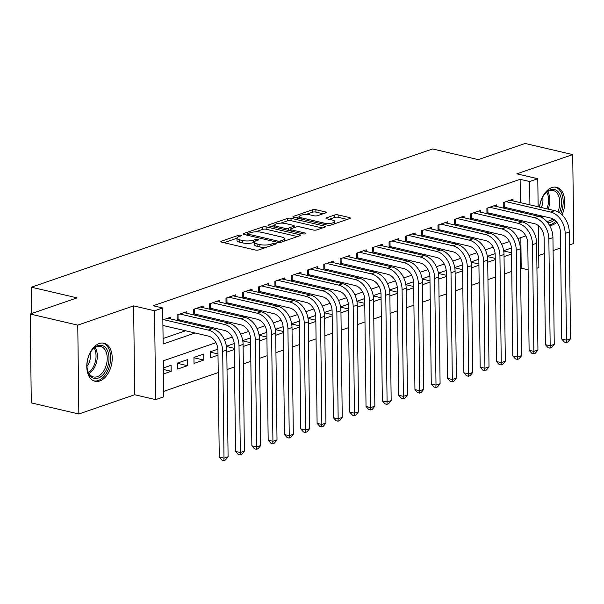 <?xml version="1.0" encoding="UTF-8"?>
<svg xmlns="http://www.w3.org/2000/svg" width="604" height="604" viewBox="0 0 604 604"><rect width="100%" height="100%" fill="white"/><g stroke="black" fill="none" stroke-linecap="round" stroke-linejoin="round"><path stroke-width="0.91" d="M240.875 235.235A1.721 0.491 -0.7 0 0 238.444 235.311L221.434 241.177A2.461 0.702 -0.7 0 0 220.845 241.638A2.461 0.702 -0.7 0 0 221.706 242.166L255.318 250.018A2.461 0.702 -0.7 0 0 258.791 249.905L275.794 244.046A1.721 0.491 -0.7 0 0 276.209 243.714A1.721 0.491 -0.7 0 0 275.613 243.352A1.721 0.491 -0.7 0 0 273.182 243.435L270.985 244.19A7.875 2.25 -0.7 0 1 259.879 244.56L257.077 243.903A7.875 2.25 -0.7 0 1 254.329 242.234A7.875 2.25 -0.7 0 1 256.224 240.739L258.429 239.984A1.721 0.491 -0.7 0 0 258.844 239.66A1.721 0.491 -0.7 0 0 258.24 239.29A1.721 0.491 -0.7 0 0 255.817 239.373L253.612 240.128A7.875 2.25 -0.7 0 1 242.514 240.498L239.713 239.848A7.875 2.25 -0.7 0 1 236.964 238.18A7.875 2.25 -0.7 0 1 238.859 236.685L241.056 235.922A1.721 0.491 -0.7 0 0 241.472 235.598A1.721 0.491 -0.7 0 0 240.875 235.235M562.022 214.835A19.547 12.239 103.2 0 0 556.503 187.285A19.547 12.239 103.2 0 0 551.829 187.587A19.547 12.239 103.2 0 0 539.523 207.097M539.855 215.522A19.547 12.239 103.2 0 0 540.172 216.813M549.625 225.549A19.547 12.239 103.2 0 0 552.283 225.05A19.547 12.239 103.2 0 0 556.843 222.227M99.282 343.525A19.547 12.239 103.2 0 0 86.968 363.072A19.547 12.239 103.2 0 0 95.062 381.29A19.547 12.239 103.2 0 0 99.736 380.988A19.547 12.239 103.2 0 0 112.05 361.441A19.547 12.239 103.2 0 0 103.956 343.223A19.547 12.239 103.2 0 0 99.282 343.525M325.609 212.895A2.461 0.702 -0.7 0 0 326.198 212.427A2.461 0.702 -0.7 0 0 325.337 211.906L315.907 209.701A2.461 0.702 -0.7 0 0 312.442 209.814L293.552 216.323A2.461 0.702 -0.7 0 0 292.955 216.791A2.461 0.702 -0.7 0 0 293.816 217.312L327.436 225.171A2.461 0.702 -0.7 0 0 330.901 225.05L349.791 218.542A2.461 0.702 -0.7 0 0 350.38 218.082A2.461 0.702 -0.7 0 0 349.527 217.561L338.134 214.896A2.461 0.702 -0.7 0 0 334.661 215.009L326.583 217.795A2.461 0.702 -0.7 0 0 325.986 218.263A2.461 0.702 -0.7 0 0 326.847 218.784L332.494 220.105A6.584 1.88 -0.7 0 1 334.797 221.502A6.584 1.88 -0.7 0 1 330.977 223.254A6.584 1.88 -0.7 0 1 323.933 223.057L301.804 217.885A6.584 1.88 -0.7 0 1 299.501 216.489A6.584 1.88 -0.7 0 1 303.321 214.73A6.584 1.88 -0.7 0 1 310.365 214.933L314.05 215.794A2.461 0.702 -0.7 0 0 317.523 215.681L325.609 212.895M520.406 202.627L520.12 179.312L529.633 181.532L537.786 178.724L538.134 206.772M30.2 314.02L77.765 325.133L78.852 413.989L31.287 402.876L30.2 314.02L77.085 297.863L31.423 287.194L432.6 148.954L478.262 159.622L525.148 143.473L572.713 154.586L516.858 173.831L537.786 178.724M78.852 413.989L134.707 394.744L133.62 305.888L77.765 325.133M133.62 305.888L154.548 310.781L162.703 307.972L163.148 343.993L195.077 332.985M520.12 179.312L153.19 305.745L162.703 307.972M266.122 226.855A2.461 0.702 -0.7 0 0 262.657 226.968L243.767 233.484A2.461 0.702 -0.7 0 0 243.178 233.944A2.461 0.702 -0.7 0 0 244.031 234.465L277.651 242.325A2.461 0.702 -0.7 0 0 281.117 242.212L300.007 235.696A2.461 0.702 -0.7 0 0 300.603 235.235A2.461 0.702 -0.7 0 0 299.743 234.714L266.122 226.855L266.153 229.256A2.461 0.702 -0.7 0 0 262.687 229.369L255.469 231.861M268.659 224.899L287.549 218.391A2.461 0.702 -0.7 0 1 291.015 218.278L324.635 226.138A2.461 0.702 -0.7 0 1 325.488 226.659A2.461 0.702 -0.7 0 1 324.899 227.119L316.813 229.905A2.461 0.702 -0.7 0 1 313.348 230.026L299.712 226.84A2.461 0.702 -0.7 0 0 296.247 226.953L290.886 228.803A2.461 0.702 -0.7 0 0 290.29 229.263A2.461 0.702 -0.7 0 0 291.151 229.792L305.345 233.106A1.721 0.491 -0.7 0 1 305.941 233.469A1.721 0.491 -0.7 0 1 304.945 233.929A1.721 0.491 -0.7 0 1 303.102 233.876L268.923 225.888A2.461 0.702 -0.7 0 1 268.063 225.368A2.461 0.702 -0.7 0 1 268.659 224.899L268.667 225.821M569.406 244.952L573.8 243.442L572.713 154.586M511.535 252.789L503.804 250.977M504.046 256.594L511.55 254.005M495.227 258.406L487.496 256.602M487.738 262.212L495.242 259.629M478.919 264.024L471.188 262.219M471.43 267.836L478.934 265.247M462.611 269.648L454.88 267.836M455.122 273.453L462.626 270.864M446.303 275.265L438.572 273.453M438.814 279.071L446.318 276.489M429.995 280.883L422.264 279.078M422.506 284.688L430.01 282.106M413.687 286.5L405.956 284.695M406.198 290.313L413.702 287.723M397.379 292.125L389.648 290.313M389.89 295.93L397.394 293.34M381.071 297.742L373.34 295.937M373.582 301.547L381.086 298.965M364.763 303.359L357.032 301.555M357.274 307.172L364.778 304.582M348.455 308.984L340.724 307.172M340.966 312.789L348.47 310.199M332.147 314.601L324.416 312.797M324.658 318.406L332.162 315.824M315.839 320.218L308.108 318.414M308.35 324.031L315.854 321.441M299.531 325.843L291.8 324.031M292.042 329.648L299.546 327.058M283.223 331.46L275.492 329.648M275.734 335.265L283.238 332.683M266.915 337.077L259.184 335.273M259.426 340.882L266.93 338.3M250.607 342.695L242.876 340.89M243.118 346.507L250.622 343.918M234.299 348.319L226.568 346.507M226.81 352.124L234.314 349.535M217.991 353.936L210.26 352.132M217.893 349.165L210.252 351.8L210.328 357.802L218.006 355.16M203.805 360.052L203.729 354.05L193.944 357.417L194.02 363.427L203.805 360.052L193.952 357.749M187.497 365.669L187.421 359.667L177.636 363.042L177.712 369.044L187.497 365.669L177.644 363.366M170.547 318.912L170.532 317.259L162.853 319.901M186.855 313.295L186.84 311.641L177.055 315.009L177.115 320.445M203.163 307.67L203.148 306.017L193.363 309.391L193.423 314.827M219.471 302.053L219.456 300.399L209.671 303.774L209.731 309.21M235.779 296.436L235.764 294.782L225.979 298.149L226.039 303.586M252.087 290.818L252.064 289.157L242.279 292.532L242.347 297.968M268.395 285.194L268.372 283.54L258.587 286.915L258.655 292.351M284.703 279.577L284.68 277.923L274.896 281.29L274.963 286.734M301.011 273.959L300.988 272.298L291.204 275.673L291.271 281.109M317.319 268.335L317.296 266.681L307.512 270.056L307.579 275.492M333.627 262.717L333.604 261.064L323.82 264.431L323.887 269.875M349.935 257.1L349.912 255.447L340.127 258.814L340.195 264.25M366.243 251.475L366.22 249.822L356.436 253.197L356.503 258.633M382.551 245.858L382.528 244.205L372.743 247.58L372.811 253.016M398.859 240.241L398.836 238.588L389.051 241.955L389.119 247.391M415.167 234.624L415.144 232.963L405.359 236.338L405.427 241.774M431.475 228.999L431.452 227.346L421.668 230.72L421.735 236.156M447.783 223.382L447.76 221.728L437.976 225.096L438.043 230.539M464.091 217.765L464.068 216.104L454.284 219.478L454.351 224.914M480.399 212.14L480.376 210.486L470.591 213.861L470.659 219.297M496.707 206.523L496.684 204.869L486.899 208.237L486.967 213.68M163.08 338.512L185.564 330.766M199.992 325.79L201.872 325.148M216.3 320.173L218.18 319.524M232.608 314.556L234.488 313.906M248.916 308.938L250.796 308.289M265.224 303.314L267.104 302.672M281.532 297.697L283.412 297.047M297.84 292.079L299.72 291.43M314.148 286.455L316.028 285.813M330.456 280.837L332.336 280.188M346.764 275.22L348.644 274.571M363.072 269.595L364.952 268.954M379.38 263.978L381.26 263.329M395.688 258.361L397.568 257.712M411.996 252.744L413.876 252.094M428.304 247.119L430.184 246.477M444.612 241.502L446.492 240.853M460.92 235.885L462.8 235.235M477.228 230.26L479.108 229.618M493.536 224.643L495.416 223.993M509.844 219.026L511.724 218.376M520.52 212.087L520.512 211M162.921 325.903L163.669 325.647M178.097 320.679L179.977 320.029M194.405 315.062L196.285 314.412M210.713 309.437L212.593 308.787M227.021 303.82L228.901 303.17M243.329 298.202L245.209 297.553M259.637 292.578L261.517 291.936M275.945 286.96L277.825 286.311M292.253 281.343L294.133 280.694M308.561 275.718L310.441 275.077M324.869 270.101L326.749 269.452M341.177 264.484L343.057 263.835M357.485 258.859L359.365 258.218M373.793 253.242L375.673 252.593M390.101 247.625L391.981 246.976M406.409 242.008L408.289 241.358M422.717 236.383L424.597 235.741M439.025 230.766L440.905 230.116M455.333 225.149L457.213 224.499M471.641 219.524L473.521 218.882M487.949 213.907L489.829 213.257M504.257 208.289L506.137 207.64M503.275 208.055L503.207 202.619L512.992 199.252L513.015 200.906M163.722 391.347L218.218 372.57M227.021 369.535L234.526 366.945M243.329 363.918L250.834 361.328M259.637 358.3L267.142 355.711M275.945 352.676L283.45 350.094M292.253 347.058L299.758 344.469M308.561 341.441L316.066 338.852M324.869 335.816L332.374 333.234M341.177 330.199L348.682 327.61M357.485 324.582L364.99 321.992M373.793 318.957L381.298 316.375M390.101 313.34L397.606 310.75M406.409 307.723L413.914 305.133M422.717 302.106L430.222 299.516M439.025 296.481L446.53 293.899M455.333 290.864L462.838 288.274M471.641 285.247L479.146 282.657M487.949 279.622L495.454 277.04M504.257 274.005L511.762 271.415M520.565 268.387L521.207 268.161L520.837 237.621M163.51 373.936L171.189 371.294L171.113 365.284L163.435 367.934M226.576 347.172L226.56 346.183L234.201 343.548M242.883 341.547L242.868 340.558L250.509 337.93M259.192 335.93L259.176 334.941L266.817 332.313M275.5 330.312L275.484 329.323L283.125 326.688M291.808 324.688L291.792 323.706L299.433 321.071M308.115 319.071L308.1 318.082L315.741 315.454M324.423 313.453L324.408 312.464L332.049 309.829M340.731 307.829L340.716 306.847L348.357 304.212M357.039 302.211L357.024 301.222L364.665 298.595M373.348 296.594L373.332 295.605L380.973 292.97M389.656 290.977L389.64 289.988L397.281 287.353M405.964 285.352L405.948 284.363L413.589 281.736M422.271 279.735L422.256 278.746L429.897 276.119M438.579 274.118L438.564 273.129L446.205 270.494M454.887 268.493L454.872 267.512L462.513 264.877M471.196 262.876L471.18 261.887L478.821 259.259M487.504 257.259L487.488 256.27L495.129 253.635M503.811 251.634L503.796 250.652L511.437 248.018M31.423 287.194L31.74 313.491M538.73 255.522L544.302 253.604M553.098 250.569L560.61 247.987M538.36 225.654L538.874 267.58L536.941 268.244M521.207 268.161L528.123 269.777M215.968 342.672L163.352 360.799L163.79 396.828L155.636 399.637L154.548 310.781M134.707 394.744L155.636 399.637M538.232 215.137L538.247 216.232M530.033 214.314L530.025 213.22M529.919 204.854L529.633 181.532M209.505 328.017L211.385 327.368M225.813 322.4L227.693 321.751M242.121 316.775L244.001 316.134M258.429 311.158L260.309 310.509M274.737 305.541L276.617 304.892M291.045 299.916L292.925 299.274M307.353 294.299L309.233 293.65M323.661 288.682L325.541 288.033M339.969 283.057L341.849 282.415M356.277 277.44L358.157 276.791M372.585 271.823L374.465 271.173M388.893 266.205L390.773 265.556M405.201 260.581L407.081 259.939M421.509 254.963L423.389 254.314M437.817 249.346L439.697 248.697M454.125 243.722L456.005 243.08M470.433 238.104L472.313 237.455M486.741 232.487L488.621 231.838M503.049 226.862L504.929 226.221M519.357 221.245L521.237 220.596M525.82 235.9L517.953 238.61M509.512 241.524L501.645 244.235M493.204 247.142L485.337 249.852M476.896 252.759L469.029 255.469M460.588 258.384L452.721 261.094M444.28 264.001L436.413 266.711M427.972 269.618L420.105 272.329M411.664 275.235L403.797 277.953M395.356 280.86L387.489 283.57M379.048 286.477L371.181 289.188M362.74 292.094L354.873 294.805M346.432 297.719L338.565 300.43M330.124 303.336L322.257 306.047M313.816 308.954L305.949 311.664M297.508 314.578L289.641 317.289M281.2 320.196L273.333 322.906M264.892 325.813L257.025 328.523M248.584 331.43L240.717 334.148M232.276 337.055L224.409 339.765M171.189 371.294L163.458 369.482M236.964 238.18L236.994 240.581A7.875 2.25 -0.7 0 0 239.743 242.249L239.713 239.848M254.329 242.295L253.642 242.536A7.875 2.25 -0.7 0 1 242.544 242.899L239.743 242.249M254.329 242.234L254.359 244.635A7.875 2.25 -0.7 0 0 257.108 246.304L257.077 243.903M266.009 247.413A7.875 2.25 -0.7 0 1 259.909 246.961L257.108 246.304M236.964 238.233L224.008 242.702M297.47 236.572L266.153 229.256M247.738 234.526L246.334 235.009M248.146 233.484A1.721 0.491 -0.7 0 0 247.731 233.808A1.721 0.491 -0.7 0 0 248.327 234.178L277.84 241.072A1.721 0.491 -0.7 0 0 280.264 240.988L282.589 240.188A7.875 2.25 -0.7 0 0 284.484 238.701A7.875 2.25 -0.7 0 0 281.736 237.032L261.562 232.314A7.875 2.25 -0.7 0 0 250.464 232.683L248.146 233.484M271.226 226.432L274.707 225.232M280.777 223.14L287.579 220.792L287.549 218.391M322.362 227.995L291.045 220.679A2.461 0.702 -0.7 0 0 287.579 220.792M285.564 223.533A6.584 1.88 -0.7 0 0 278.527 223.329A6.584 1.88 -0.7 0 0 274.707 225.088A6.584 1.88 -0.7 0 0 277.002 226.485L284.801 228.304A2.461 0.702 -0.7 0 0 288.267 228.191L293.627 226.341A2.461 0.702 -0.7 0 0 294.224 225.873A2.461 0.702 -0.7 0 0 293.363 225.352L285.564 223.533M290.298 229.898L288.599 230.486M347.247 219.418L338.164 217.297A2.461 0.702 -0.7 0 0 334.692 217.41L329.15 219.32M323.065 213.771L315.937 212.102A2.461 0.702 -0.7 0 0 312.464 212.215L305.745 214.533M299.508 216.685L296.119 217.855M162.921 325.473L208.289 336.073A12.533 9.09 71 0 1 217.946 350.305L219.252 457.054L224.008 458.164L222.702 351.415A18.799 13.635 -109 0 0 208.214 330.071L163.601 319.644M228.086 456.76L225.473 459.969L223.842 460.527L224.008 458.164L228.086 456.76L226.779 350.01A18.799 13.635 -109 0 0 212.291 328.667L167.678 318.24M223.842 460.527L221.94 460.089L219.252 457.054M98.188 378.112A16.92 10.593 -76.8 0 1 87.414 369.784A16.92 10.593 -76.8 0 1 91.997 350.154A16.92 10.593 -76.8 0 1 97.788 345.692A16.92 10.593 -76.8 0 1 108.999 358.112A16.92 10.593 -76.8 0 1 98.188 378.112M87.331 369.369A15.666 9.807 103.2 0 0 93.469 376.934A15.666 9.807 103.2 0 0 97.221 376.692A15.666 9.807 103.2 0 0 107.082 361.026A15.666 9.807 103.2 0 0 100.604 346.424A15.666 9.807 103.2 0 0 96.851 346.673A15.666 9.807 103.2 0 0 91.74 350.486M93.733 380.852A19.419 12.163 103.2 0 0 98.218 380.512A19.419 12.163 103.2 0 0 110.434 361.23A19.419 12.163 103.2 0 0 102.574 343.027M86.999 366.311A11.151 6.984 103.2 0 0 90.087 353.083M541.018 217.168A16.92 10.593 -76.8 0 1 540.437 215.658M539.636 207.127A16.92 10.593 -76.8 0 1 544.544 194.209A16.92 10.593 -76.8 0 1 559.968 194.571A16.92 10.593 -76.8 0 1 559.425 212.729M557.892 211.83A15.666 9.807 103.2 0 0 558.315 195.19A15.666 9.807 103.2 0 0 553.151 190.487A15.666 9.807 103.2 0 0 544.287 194.548M540.588 215.688A15.666 9.807 103.2 0 0 540.852 216.285A15.666 9.807 103.2 0 0 541.418 217.364M549.278 224.952A19.419 12.163 103.2 0 0 555.914 221.162M560.754 213.71A19.419 12.163 103.2 0 0 561.365 192.887A19.419 12.163 103.2 0 0 555.121 187.089M554.487 219.894A16.92 10.593 -76.8 0 1 547.639 222.582M546.31 221.049A15.666 9.807 103.2 0 0 552.947 218.897M541.305 207.512A11.151 6.984 103.2 0 0 542.634 197.138M178.006 314.684L178.067 319.584L224.597 330.456A12.533 9.09 71 0 1 234.254 344.688L235.56 451.43L240.317 452.547L239.01 345.798A18.799 13.635 -109 0 0 224.522 324.454L179.909 314.027M244.393 451.143L241.781 454.351L240.15 454.91L240.317 452.547L244.393 451.143L243.087 344.393A18.799 13.635 -109 0 0 228.599 323.049L183.986 312.623M178.067 319.584L177.108 319.501M240.15 454.91L238.248 454.465L235.56 451.43M194.314 309.059L194.375 313.967L240.905 324.839A12.533 9.09 71 0 1 250.562 339.071L251.868 445.812L256.625 446.922L255.318 340.18A18.799 13.635 -109 0 0 240.83 318.837L196.217 308.41M260.702 445.518L258.089 448.727L256.458 449.293L256.625 446.922L260.702 445.518L259.395 338.776A18.799 13.635 -109 0 0 244.907 317.425L200.294 307.006M194.375 313.967L193.416 313.884M256.458 449.293L254.556 448.848L251.868 445.812M210.622 303.442L210.683 308.342L257.213 319.214A12.533 9.09 71 0 1 266.87 333.446L268.176 440.195L272.933 441.305L271.626 334.556A18.799 13.635 -109 0 0 257.138 313.212L212.525 302.785M277.01 439.901L274.397 443.109L272.766 443.676L272.933 441.305L277.01 439.901L275.703 333.151A18.799 13.635 -109 0 0 261.215 311.807L216.602 301.381M210.683 308.342L209.724 308.259M272.766 443.676L270.864 443.23L268.176 440.195M226.93 297.825L226.991 302.725L273.521 313.597A12.533 9.09 71 0 1 283.178 327.829L284.484 434.57L289.24 435.688L287.934 328.938A18.799 13.635 -109 0 0 273.446 307.595L228.833 297.168M293.317 434.284L290.705 437.492L289.074 438.051L289.24 435.688L293.317 434.284L292.011 327.534A18.799 13.635 -109 0 0 277.523 306.19L232.91 295.764M226.991 302.725L226.032 302.642M289.074 438.051L287.172 437.606L284.484 434.57M243.238 292.2L243.299 297.108L289.829 307.98A12.533 9.09 71 0 1 299.486 322.211L300.792 428.953L305.548 430.063L304.242 323.321A18.799 13.635 -109 0 0 289.754 301.977L245.133 291.551M309.626 428.659L307.013 431.868L305.382 432.434L305.548 430.063L309.626 428.659L308.319 321.917A18.799 13.635 -109 0 0 293.831 300.573L249.21 290.147M243.299 297.108L242.34 297.025M305.382 432.434L303.48 431.988L300.792 428.953M259.546 286.583L259.607 291.483L306.137 302.362A12.533 9.09 71 0 1 315.794 316.587L317.1 423.336L321.856 424.446L320.55 317.704A18.799 13.635 -109 0 0 306.062 296.353L261.441 285.926M325.933 423.042L323.321 426.25L321.69 426.817L321.856 424.446L325.933 423.042L324.627 316.3A18.799 13.635 -109 0 0 310.139 294.948L265.518 284.522M259.607 291.483L258.648 291.407M321.69 426.817L319.788 426.371L317.1 423.336M275.854 280.966L275.915 285.866L322.445 296.738A12.533 9.09 71 0 1 332.102 310.969L333.408 417.719L338.164 418.829L336.858 312.079A18.799 13.635 -109 0 0 322.37 290.735L277.749 280.309M342.242 417.424L339.629 420.633L337.998 421.192L338.164 418.829L342.242 417.424L340.935 310.675A18.799 13.635 -109 0 0 326.447 289.331L281.826 278.905M275.915 285.866L274.956 285.783M337.998 421.192L336.096 420.746L333.408 417.719M292.162 275.349L292.223 280.248L338.753 291.12A12.533 9.09 71 0 1 348.41 305.352L349.716 412.094L354.473 413.204L353.166 306.462A18.799 13.635 -109 0 0 338.678 285.118L294.057 274.692M358.549 411.8L355.937 415.016L354.306 415.575L354.473 413.204L358.549 411.8L357.243 305.058A18.799 13.635 -109 0 0 342.755 283.714L298.134 273.287M292.223 280.248L291.264 280.165M354.306 415.575L352.404 415.129L349.716 412.094M308.47 269.724L308.531 274.624L355.061 285.503A12.533 9.09 71 0 1 364.718 299.727L366.024 406.477L370.781 407.587L369.474 300.845A18.799 13.635 -109 0 0 354.986 279.493L310.365 269.067M374.858 406.182L372.245 409.391L370.614 409.957L370.781 407.587L374.858 406.182L373.551 299.441A18.799 13.635 -109 0 0 359.063 278.089L314.442 267.663M308.531 274.624L307.572 274.548M370.614 409.957L368.712 409.512L366.024 406.477M324.778 264.107L324.839 269.007L371.369 279.878A12.533 9.09 71 0 1 381.026 294.11L382.332 400.86L387.089 401.97L385.782 295.22A18.799 13.635 -109 0 0 371.294 273.876L326.673 263.45M391.166 400.565L388.553 403.774L386.922 404.333L387.089 401.97L391.166 400.565L389.859 293.816A18.799 13.635 -109 0 0 375.371 272.472L330.75 262.045M324.839 269.007L323.88 268.923M386.922 404.333L385.02 403.895L382.332 400.86M341.086 258.489L341.147 263.389L387.677 274.261A12.533 9.09 71 0 1 397.334 288.493L398.64 395.235L403.396 396.352L402.09 289.603A18.799 13.635 -109 0 0 387.602 268.259L342.981 257.832M407.474 394.948L404.861 398.157L403.23 398.716L403.396 396.352L407.474 394.948L406.167 288.199A18.799 13.635 -109 0 0 391.679 266.855L347.058 256.428M341.147 263.389L340.188 263.306M403.23 398.716L401.328 398.27L398.64 395.235M357.394 252.865L357.455 257.772L403.985 268.644A12.533 9.09 71 0 1 413.642 282.876L414.948 389.618L419.704 390.728L418.398 283.986A18.799 13.635 -109 0 0 403.91 262.642L359.289 252.215M423.781 389.323L421.169 392.532L419.538 393.098L419.704 390.728L423.781 389.323L422.475 282.581A18.799 13.635 -109 0 0 407.987 261.23L363.366 250.803M357.455 257.772L356.496 257.689M419.538 393.098L417.636 392.653L414.948 389.618M373.702 247.247L373.763 252.147L420.293 263.019A12.533 9.09 71 0 1 429.95 277.251L431.256 384.001L436.012 385.11L434.706 278.361A18.799 13.635 -109 0 0 420.218 257.017L375.597 246.591M440.089 383.706L437.477 386.915L435.846 387.474L436.012 385.11L440.089 383.706L438.783 276.957A18.799 13.635 -109 0 0 424.295 255.613L379.674 245.186M373.763 252.147L372.804 252.064M435.846 387.474L433.944 387.036L431.256 384.001M390.01 241.63L390.071 246.53L436.601 257.402A12.533 9.09 71 0 1 446.258 271.634L447.564 378.376L452.321 379.493L451.014 272.744A18.799 13.635 -109 0 0 436.526 251.4L391.905 240.973M456.397 378.089L453.785 381.298L452.154 381.856L452.321 379.493L456.397 378.089L455.091 271.339A18.799 13.635 -109 0 0 440.603 249.996L395.982 239.569M390.071 246.53L389.112 246.447M452.154 381.856L450.252 381.411L447.564 378.376M406.318 236.005L406.379 240.913L452.909 251.785A12.533 9.09 71 0 1 462.566 266.017L463.872 372.759L468.629 373.868L467.322 267.127A18.799 13.635 -109 0 0 452.834 245.783L408.213 235.356M472.706 372.464L470.093 375.673L468.462 376.239L468.629 373.868L472.706 372.464L471.399 265.722A18.799 13.635 -109 0 0 456.911 244.378L412.29 233.952M406.379 240.913L405.42 240.83M468.462 376.239L466.56 375.794L463.872 372.759M422.626 230.388L422.687 235.288L469.217 246.168A12.533 9.09 71 0 1 478.874 260.392L480.18 367.141L484.936 368.251L483.63 261.509A18.799 13.635 -109 0 0 469.142 240.158L424.521 229.731M489.014 366.847L486.401 370.056L484.77 370.622L484.936 368.251L489.014 366.847L487.707 260.098A18.799 13.635 -109 0 0 473.219 238.754L428.598 228.327M422.687 235.288L421.728 235.213M484.77 370.622L482.868 370.177L480.18 367.141M438.934 224.771L438.995 229.671L485.525 240.543A12.533 9.09 71 0 1 495.182 254.775L496.488 361.524L501.244 362.634L499.938 255.885A18.799 13.635 -109 0 0 485.45 234.541L440.829 224.114M505.321 361.23L502.709 364.438L501.078 364.997L501.244 362.634L505.321 361.23L504.015 254.48A18.799 13.635 -109 0 0 489.527 233.136L444.906 222.71M438.995 229.671L438.036 229.588M501.078 364.997L499.176 364.552L496.488 361.524M455.242 219.154L455.303 224.054L501.833 234.926A12.533 9.09 71 0 1 511.49 249.158L512.796 355.899L517.553 357.009L516.246 250.267A18.799 13.635 -109 0 0 501.758 228.924L457.137 218.497M521.63 355.605L519.017 358.821L517.386 359.38L517.553 357.009L521.63 355.605L520.323 248.863A18.799 13.635 -109 0 0 505.835 227.519L461.214 217.093M455.303 224.054L454.344 223.971M517.386 359.38L515.484 358.935L512.796 355.899M471.55 213.529L471.611 218.429L518.141 229.309A12.533 9.09 71 0 1 527.798 243.533L529.104 350.282L533.861 351.392L532.554 244.65A18.799 13.635 -109 0 0 518.066 223.299L473.445 212.872M537.938 349.988L535.325 353.197L533.694 353.763L533.861 351.392L537.938 349.988L536.631 243.246A18.799 13.635 -109 0 0 522.143 221.894L477.522 211.468M471.611 218.429L470.652 218.354M533.694 353.763L531.792 353.317L529.104 350.282M487.858 207.912L487.919 212.812L534.449 223.684A12.533 9.09 71 0 1 544.106 237.916L545.412 344.665L550.168 345.775L548.862 239.025A18.799 13.635 -109 0 0 534.374 217.682L489.753 207.255M554.245 344.371L551.633 347.579L550.002 348.138L550.168 345.775L554.245 344.371L552.939 237.621A18.799 13.635 -109 0 0 538.451 216.277L493.83 205.851M487.919 212.812L486.96 212.729M550.002 348.138L548.1 347.693L545.412 344.665M504.166 202.295L504.227 207.195L550.757 218.067A12.533 9.09 71 0 1 560.414 232.298L561.72 339.04L566.476 340.158L565.17 233.408A18.799 13.635 -109 0 0 550.682 212.064L506.061 201.638M570.553 338.746L567.941 341.962L566.31 342.521L566.476 340.158L570.553 338.746L569.247 232.004A18.799 13.635 -109 0 0 554.759 210.66L510.138 200.234M504.227 207.195L503.268 207.112M566.31 342.521L564.408 342.075L561.72 339.04M238.459 236.828L238.444 235.311M273.197 244.937L273.182 243.435M255.832 240.89L255.817 239.373M242.544 242.899L242.514 240.498M253.642 242.536L253.612 240.128M259.909 246.961L259.879 244.56M271 245.692L270.985 244.19M221.449 242.091L221.434 241.177M299.758 235.787L299.743 234.714M243.774 234.397L243.767 233.484M262.687 229.369L262.657 226.968M248.342 235.477L248.327 234.178M277.855 242.363L277.84 241.072M280.279 242.4L280.264 240.988M282.604 241.698L282.589 240.188M291.045 220.679L291.015 218.278M324.642 227.21L324.635 226.138M291.166 231.09L291.151 229.792M305.352 233.846L305.345 233.106M277.017 227.784L277.002 226.485M284.816 229.603L284.801 228.304M288.297 230.418L288.267 228.191M293.65 227.844L293.627 226.341M301.819 219.184L301.804 217.885M323.948 224.356L323.933 223.057M326.59 218.716L326.583 217.795M334.692 217.41L334.661 215.009M338.164 217.297L338.134 214.896M349.535 218.633L349.527 217.561M293.559 217.244L293.552 216.323M312.464 212.215L312.442 209.814M315.937 212.102L315.907 209.701M325.352 212.978L325.337 211.906M208.214 330.071L212.291 328.667M222.702 351.415L226.779 350.01M95.13 347.481A15.666 9.807 -76.8 0 1 89.037 373.559M88.478 372.585A15.153 9.483 103.2 0 0 94.201 348.108M547.677 191.543A15.666 9.807 -76.8 0 1 548.402 192.88A15.666 9.807 -76.8 0 1 548.145 209.112M546.877 208.818A15.153 9.483 103.2 0 0 547.179 193.001A15.153 9.483 103.2 0 0 546.748 192.17M543.321 216.33A15.666 9.807 -76.8 0 1 541.735 217.523M541.025 216.647A15.153 9.483 103.2 0 0 541.901 215.998M224.522 324.454L228.599 323.049M239.01 345.798L243.087 344.393M240.83 318.837L244.907 317.425M255.318 340.18L259.395 338.776M257.138 313.212L261.215 311.807M271.626 334.556L275.703 333.151M273.446 307.595L277.523 306.19M287.934 328.938L292.011 327.534M289.754 301.977L293.831 300.573M304.242 323.321L308.319 321.917M306.062 296.353L310.139 294.948M320.55 317.704L324.627 316.3M322.37 290.735L326.447 289.331M336.858 312.079L340.935 310.675M338.678 285.118L342.755 283.714M353.166 306.462L357.243 305.058M354.986 279.493L359.063 278.089M369.474 300.845L373.551 299.441M371.294 273.876L375.371 272.472M385.782 295.22L389.859 293.816M387.602 268.259L391.679 266.855M402.09 289.603L406.167 288.199M403.91 262.642L407.987 261.23M418.398 283.986L422.475 282.581M420.218 257.017L424.295 255.613M434.706 278.361L438.783 276.957M436.526 251.4L440.603 249.996M451.014 272.744L455.091 271.339M452.834 245.783L456.911 244.378M467.322 267.127L471.399 265.722M469.142 240.158L473.219 238.754M483.63 261.509L487.707 260.098M485.45 234.541L489.527 233.136M499.938 255.885L504.015 254.48M501.758 228.924L505.835 227.519M516.246 250.267L520.323 248.863M518.066 223.299L522.143 221.894M532.554 244.65L536.631 243.246M534.374 217.682L538.451 216.277M548.862 239.025L552.939 237.621M550.682 212.064L554.759 210.66M565.17 233.408L569.247 232.004M247.746 235.333L247.731 233.808M284.507 241.041L284.484 238.701M290.313 230.887L290.29 229.263M274.729 227.247L274.707 225.088M294.246 227.64L294.224 225.873M299.531 218.648L299.501 216.489M334.82 223.707L334.797 221.502"/></g></svg>

